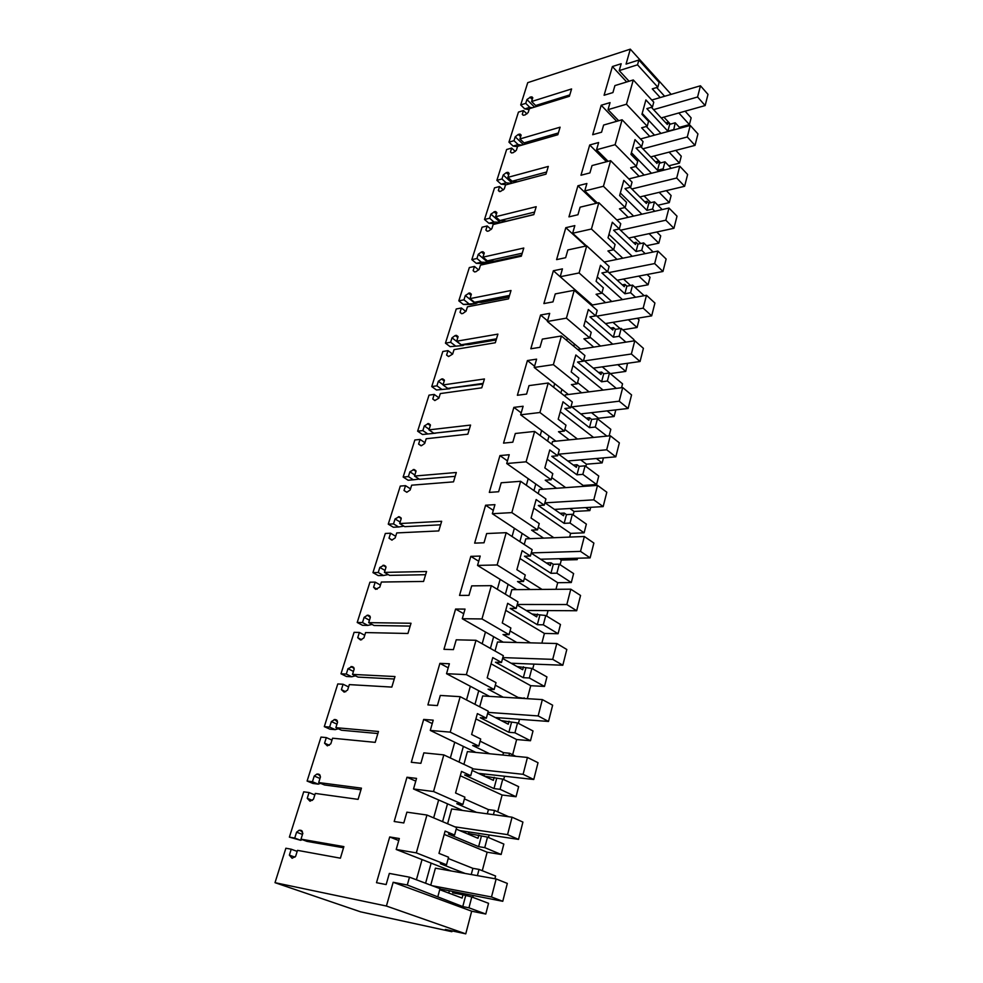 <?xml version="1.0" encoding="UTF-8"?>
<svg xmlns="http://www.w3.org/2000/svg" width="983" height="983" viewBox="0 0 983 983"><rect width="100%" height="100%" fill="white"/><g stroke="black" fill="none" stroke-linecap="round" stroke-linejoin="round"><path stroke-width="1.47" d="M657.836 87.192L659.138 82.425L638.876 60.012L637.525 64.817L657.836 87.192L652.27 88.851L660.22 97.563M685.126 111.19L691.147 117.862L689.415 124.608L678.823 112.959M637.525 64.817L619.216 70.604L621.182 63.735L612.384 66.549L604.09 95.253L612.925 92.574L614.916 85.595L633.285 79.942L626.466 104.223L608.035 109.654L610.05 102.613L601.203 105.255L592.688 134.72L601.571 132.213L603.623 125.05L622.104 119.766L615.1 144.698L596.546 149.76L598.622 142.523L589.714 144.98L580.978 175.244L589.923 172.91L592.024 165.562L610.627 160.659L603.427 186.279L584.762 190.935L586.888 183.502L577.93 185.775L568.948 216.862L577.943 214.736L580.105 207.18L598.831 202.682L591.434 229.014L572.647 233.254L574.834 225.611L565.815 227.687L556.587 259.623L565.643 257.706L567.867 249.94L586.704 245.873L579.098 272.955L560.187 276.739L562.436 268.887L553.368 270.755L543.882 303.575L552.987 301.879L555.272 293.905L574.232 290.292L566.417 318.148L547.384 321.466L549.694 313.38L540.576 315.015L530.82 348.781L539.986 347.318L542.333 339.11L561.404 335.989L553.368 364.644L534.211 367.458L536.595 359.151L527.416 360.552L517.377 395.277L526.593 394.072L529.014 385.619L548.207 383.014L539.925 412.516L520.658 414.801L523.116 406.249L513.876 407.38L503.542 443.124L512.819 442.19L515.313 433.491L534.617 431.426L526.089 461.813L506.712 463.521L509.231 454.724L499.942 455.596L489.313 492.397L498.627 491.733L501.195 482.776L520.621 481.289L511.836 512.61L492.336 513.716L494.941 504.648L485.602 505.225L474.642 543.132L484.017 542.776L486.659 533.548L506.196 532.675L497.14 564.955L477.529 565.422L480.208 556.071L470.82 556.353L459.528 595.415L468.952 595.379L471.68 585.868L491.328 585.659L481.977 618.946L462.268 618.725L465.033 609.091L455.584 609.055L443.947 649.321L453.421 649.616L456.235 639.81L475.993 640.289L466.347 674.645L446.528 673.699L449.378 663.758L439.892 663.378L427.888 704.909L437.398 705.573L440.298 695.448L460.167 696.677L450.214 732.138L430.284 730.43L433.22 720.17L423.685 719.421L411.299 762.28L420.871 763.324L423.857 752.867L443.825 754.895L433.54 791.524L413.524 788.98L416.546 778.389L406.974 777.246L394.183 821.505L403.792 822.955L406.888 812.167L426.941 815.03L416.313 852.875L396.198 849.472L399.331 838.524L389.71 836.963L376.501 882.685L386.147 884.565L389.342 873.42L409.493 877.18L407.294 885.007L393.163 882.292L386.405 906.031L275.007 882.673L285.881 848.231L291.226 849.214L289.371 855.136L292.123 858.282L295.637 856.316L297.505 850.356L340.401 858.184L343.878 846.609L300.995 839.163L302.85 833.252L300.872 830.34L299.127 830.254L296.583 832.196L294.728 838.069L289.383 837.135L303.71 791.819L309.043 792.556L307.237 798.307L310.001 801.219L313.491 799.204L315.297 793.428L358.082 799.363L361.449 788.145L318.689 782.566L320.483 776.84L318.492 774.125L316.907 774.063L314.228 776.054L312.434 781.755L307.101 781.055L320.999 737.078L326.319 737.594L324.562 743.173L327.351 745.864L330.804 743.812L332.561 738.208L375.211 742.362L378.48 731.487L335.854 727.666L337.587 722.112L334.785 719.507L331.357 721.583L329.624 727.101L324.304 726.634L337.783 683.935L343.092 684.254L341.396 689.661L344.185 692.143L347.613 690.054L349.321 684.61L391.824 687.092L394.994 676.55L352.516 674.387L354.199 668.993L352.184 666.621L347.982 668.698L346.299 674.068L340.99 673.797L354.089 632.339L359.385 632.45L357.726 637.709L360.54 639.994L363.931 637.856L365.578 632.573L407.933 633.482L411.017 623.247L368.686 622.644L370.321 617.41L367.507 615.198L364.128 617.336L362.494 622.558L357.21 622.485L369.927 582.194L375.199 582.12L373.601 587.232L375.617 589.345L379.782 587.17L381.379 582.034L423.575 581.444L426.561 571.516L384.402 572.389L385.987 567.302L383.96 565.25L379.819 567.449L378.222 572.511L372.95 572.622L385.324 533.462L390.583 533.216L389.022 538.18L391.836 540.109L395.178 537.91L396.739 532.921L438.762 530.931L441.662 521.285L399.676 523.546L401.224 518.594L399.172 516.702L395.068 518.95L393.519 523.878L388.26 524.16L400.29 486.081L405.524 485.663L404.013 490.492L406.839 492.262L410.144 490.026L411.668 485.184L453.507 481.854L456.321 472.491L414.519 476.055L416.018 471.25L414.076 469.481L409.886 471.791L408.387 476.583L403.153 477.025L414.851 439.991L420.073 439.426L418.598 444.119L421.424 445.717L424.705 443.468L426.18 438.75L467.834 434.179L470.574 425.074L428.957 429.878L430.419 425.197L428.367 423.575L424.312 425.922L422.85 430.579L417.64 431.181L429.018 395.141L434.216 394.429L432.778 399L434.83 400.548L438.873 398.164L440.298 393.581L481.768 387.818L484.435 378.971L443.001 384.943L444.427 380.396L442.731 378.86L441.576 379.008L438.344 381.281L436.919 385.827L431.734 386.577L442.817 351.484L447.99 350.624L446.589 355.072L448.641 356.51L452.647 354.089L454.048 349.616L495.321 342.748L497.902 334.122L456.677 341.212L458.066 336.776L456.493 335.363L455.215 335.535L452.008 337.833L450.619 342.256L445.446 343.141L456.247 308.969L461.396 307.986L460.032 312.311L461.531 313.675L462.87 313.479L466.065 311.169L467.429 306.819L508.494 298.881L511.013 290.501L469.985 298.635L471.336 294.31L469.272 293.045L465.315 295.527L463.964 299.827L458.815 300.847L469.333 267.56L474.457 266.442L473.13 270.669L474.519 271.922L475.956 271.701L479.139 269.367L480.466 265.127L521.322 256.194L523.779 248.035L482.96 257.153L484.275 252.95L482.923 251.734L481.424 251.967L478.266 254.302L476.952 258.492L471.828 259.635L482.075 227.208L487.187 225.967L485.885 230.083L487.163 231.238L488.723 230.993L491.869 228.646L493.159 224.517L533.818 214.638L536.202 206.7L495.592 216.739L496.87 212.647L494.793 211.591L490.898 214.134L489.62 218.226L484.521 219.479L494.51 187.864L499.585 186.512L498.32 190.53L500.384 191.525L504.279 188.957L505.532 184.927L545.983 174.163L548.305 166.422L507.904 177.358L509.145 173.364L508.014 172.332L506.306 172.627L503.21 174.986L501.957 178.967L496.882 180.344L506.626 149.514L511.676 148.052L510.447 151.96L511.529 152.955L513.273 152.648L516.37 150.264L517.599 146.344L557.828 134.732L560.101 127.188L519.909 138.959L521.125 135.064L520.081 134.106L518.287 134.425L515.215 136.809L513.998 140.692L508.948 142.166L518.446 112.099L523.472 110.538L522.28 114.347L523.263 115.257L525.094 114.925L528.166 112.541L529.37 108.708L569.378 96.297L571.59 88.949L531.619 101.507L532.798 97.71L530.734 96.936L526.925 99.566L525.733 103.35L520.707 104.935L527.736 82.658L630.312 49.15L626.06 64.092L638.876 60.012M656.681 87.536L664.619 96.273M619.216 70.604L629.059 81.245M444.205 834.395L487.138 852.212L482.284 870.705M477.394 875.632L479.028 869.402L495.592 876.025L494.891 878.741M472.774 897.332L473.216 895.66M407.294 885.007L462.772 906.584L468.94 907.813L471.791 896.963L488.551 903.303L485.786 914.043L471.68 911.204L465.758 933.85L445.336 929.414L451.897 931.712L360.614 911.843L275.007 882.673M679.4 127.335L689.415 124.608M675.812 150.387L681.268 156.186L679.474 163.117L669.091 152.132M668.809 165.808L679.474 163.117M666.351 190.641L671.119 195.519L669.288 202.621L659.175 192.349M657.885 205.25L669.288 202.621M656.767 232L660.711 235.871L658.831 243.157L649.075 233.647M646.593 245.713L658.831 243.157M647.084 274.515L650.033 277.28L648.104 284.775L638.803 276.1M634.907 287.22L648.104 284.775M637.316 318.259L639.061 319.819L637.07 327.499L628.358 319.758M622.78 329.809L637.07 327.499M625.901 342.133L619.143 336.272L621.195 328.433L633.949 339.614L633.605 340.954M627.535 363.28L625.753 371.402L617.779 364.656M610.259 373.601L625.753 371.402M616.304 388.396L607.383 381.023L609.497 372.962L622.546 383.849L621.539 387.732M615.825 409.886L614.117 416.509L607.101 410.882M598.242 419.372L598.536 418.242L614.117 416.509M606.88 436.096L595.28 427.04L597.467 418.758L610.812 429.301L609.116 435.874M603.439 457.894L602.149 462.895L596.374 458.508M585.893 466.446L586.47 464.197L602.149 462.895M585.082 465.844L598.758 476.042L596.583 484.496L582.845 474.359L585.082 465.844L579.22 466.335L577.07 464.738L573.322 465.057M547.224 459.233L583.165 485.455L596.583 484.496M583.165 485.455L582.919 486.401M590.697 507.314L589.849 510.582L585.671 507.609M573.175 514.871L574.072 511.467L589.849 510.582M572.352 514.293L586.36 524.111L584.123 532.811L570.054 523.054L572.352 514.293L566.454 514.613L564.254 513.077L560.052 513.31M533.794 508.137L570.619 533.388L584.123 532.811M570.619 533.388L569.649 537.087M577.562 558.221L577.193 559.659L575.141 558.283M560.089 564.709L561.305 560.064L577.193 559.659M559.253 564.156L573.605 573.581L571.295 582.526L556.882 573.187L559.253 564.156L553.306 564.291L551.058 562.829L546.302 562.94M519.97 558.491L557.705 582.698L571.295 582.526M557.705 582.698L555.973 589.308M546.622 616.034L548.047 610.59M545.762 615.505L560.47 624.5L558.086 633.716L543.316 624.807L545.762 615.505L532 614.006M505.729 610.345L544.41 633.445L558.086 633.716M544.41 633.445L541.879 643.14M532.737 668.895L533.99 664.115M531.852 668.403L546.941 676.931L544.496 686.429L529.333 677.987L531.852 668.403L517.046 666.56M491.045 663.795L530.734 685.704L544.496 686.429M530.734 685.704L527.33 698.667M518.434 723.39L519.503 719.31M517.525 722.923L533.007 730.959L530.488 740.74L514.932 732.79L517.525 722.923L501.293 720.613M475.919 718.905L516.64 739.535L530.488 740.74M516.64 739.535L512.647 754.772M503.689 779.568L504.562 776.238M502.755 779.126L518.643 786.646L516.038 796.734L500.077 789.312L502.755 779.126L484.422 776.165M460.302 775.747L502.104 795.014L516.038 796.734M502.104 795.014L497.705 811.835M488.477 837.516L489.141 834.997M487.519 837.111L503.837 844.065L501.146 854.473L484.754 847.629L487.519 837.111L468.522 833.547L468.952 831.962M487.138 852.212L501.146 854.473M630.312 49.15L671.131 94.368M626.466 104.223L647.232 126.229L648.559 121.351L641.948 114.311L645.892 99.922L652.454 107L653.769 102.183L633.285 79.942M651.41 107.307L667.334 124.485L667.887 122.396L669.681 124.337L675.235 122.801L680.187 128.183M612.384 66.549L626.699 81.97M520.707 104.935L524.775 108.904L529.087 109.605M525.733 103.35L529.8 107.344L524.775 108.904M526.925 99.566L534.568 107.098M532.393 107.774L529.8 107.344M538.279 105.943L535.674 105.513L531.619 101.507M569.796 94.909L535.674 105.513M523.202 115.244L522.28 114.347M523.472 110.538L526.913 113.881M508.948 142.166L513.101 146.074L517.5 146.651M513.998 140.692L518.139 144.612L513.101 146.074M515.215 136.809L523.472 144.648M521.875 145.103L518.139 144.612M527.785 143.407L524.062 142.904L519.909 138.959M558.356 132.975L524.062 142.904M511.504 152.943L510.447 151.96M511.676 148.052L515.301 151.456M496.882 180.344L501.121 184.177L506.405 184.706M501.957 178.967L506.196 182.826L501.121 184.177M503.21 174.986L512.168 183.17M511.467 183.354L506.196 182.826M517.267 181.757L515.977 182.15M517.402 181.769L512.143 181.241L507.904 177.358M546.634 172.013L512.143 181.241M499.524 191.599L498.32 190.53M499.585 186.512L503.394 189.952M488.858 223.252L495.887 223.731L501.207 222.441L493.945 222.011L488.858 223.252L484.521 219.479M489.62 218.226L493.945 222.011M490.898 214.134L500.372 222.453M504.807 220.892L501.207 222.441M533.855 214.503L506.712 221.101L499.917 220.548L495.592 216.739M534.592 212.082L499.917 220.548M487.236 231.251L485.885 230.083M487.187 225.967L491.193 229.444M476.264 263.333L483.452 263.591L488.797 262.412L481.387 262.203L476.264 263.333L471.828 259.635M476.952 258.492L481.387 262.203M478.266 254.302L487.961 262.449M491.77 261.048L488.797 262.412M521.617 255.224L494.338 261.208L487.384 260.876L482.96 257.153M522.231 253.209L487.384 260.876M474.654 271.922L473.13 270.669M474.457 266.442L478.672 269.944M463.349 304.447L470.71 304.484L476.067 303.44L463.349 304.447L458.815 300.847M463.964 299.827L468.486 303.44M465.315 295.527L475.219 303.477M478.365 302.297L476.067 303.44M509.059 297.026L481.633 302.359L474.519 302.272L469.985 298.635M509.538 295.428L474.519 302.272M461.752 313.675L460.032 312.311M461.396 307.986L465.819 311.488M450.091 346.655L463.005 345.537L450.091 346.655L445.446 343.141M450.619 342.256L455.252 345.783M452.008 337.833L462.133 345.598M464.615 344.677L463.005 345.537M496.157 339.958L468.596 344.603L461.31 344.763L456.677 341.212M496.501 338.816L461.31 344.763M448.518 356.522L446.589 355.072M447.99 350.624L452.622 354.126M436.477 389.993L449.6 388.764L436.477 389.993L431.734 386.577M436.919 385.827L441.662 389.256M438.344 381.281L443.075 384.734M448.076 388.371L448.715 388.838M450.497 388.236L449.6 388.764M482.899 384.058L447.744 388.396L443.001 384.943M483.095 383.395L447.744 388.396M434.941 400.536L432.778 399M434.216 394.429L438.971 397.832M422.493 434.498L435.825 433.159L422.493 434.498L417.64 431.181M422.85 430.579L427.703 433.921M424.312 425.922L429.153 429.264M469.272 429.387L433.81 433.22L428.957 429.878M469.333 429.215L433.81 433.22M421.019 445.766L418.598 444.119M420.073 439.426L424.939 442.731M403.153 477.025L408.117 480.245L413.351 479.802L408.387 476.583M409.886 471.791L414.838 475.022M419.151 479.077L413.351 479.802M414.519 476.055L419.483 479.299L455.166 476.337M406.778 492.262L404.013 490.492M405.524 485.663L410.513 488.87M388.26 524.16L393.347 527.244L398.606 526.974L393.519 523.878M395.068 518.95L400.13 522.059M403.902 526.138L398.606 526.974M399.676 523.546L404.763 526.667L440.593 524.811M392.168 540.072L389.022 538.18M390.583 533.216L395.682 536.3M372.95 572.622L378.172 575.583L383.444 575.497L378.222 572.511M379.819 567.449L385.017 570.435M388.224 574.576L383.444 575.497M384.402 572.389L389.612 575.374L425.602 574.711M377.14 589.222L373.601 587.232M375.199 582.12L380.433 585.069M357.21 622.485L362.543 625.311L367.839 625.397L362.494 622.558M364.128 617.336L369.448 620.199M372.066 624.451L367.839 625.397M368.686 622.644L374.031 625.495L410.157 626.085M361.67 639.761L357.726 637.709M359.385 632.45L364.742 635.264M340.99 673.797L346.471 676.488L351.779 676.771L346.299 674.068M347.982 668.698L353.438 671.414M355.428 675.825L351.779 676.771M352.516 674.387L357.996 677.09L394.257 679.007M345.746 691.762L341.396 689.661M343.092 684.254L348.596 686.92M324.304 726.634L329.919 729.177L335.24 729.656L329.624 727.101M331.357 721.583L336.96 724.139M338.275 728.772L335.24 729.656M335.854 727.666L341.482 730.222L377.865 733.539M329.317 745.274L324.562 743.173M326.319 737.594L331.959 740.113M307.101 781.055L312.877 783.439L318.209 784.139L312.434 781.755M314.228 776.054L319.979 778.45M320.593 783.353L318.209 784.139M318.689 782.566L324.464 784.962L360.97 789.767M312.397 800.383L307.237 798.307M309.043 792.556L314.83 794.903M289.383 837.135L300.651 840.281L294.728 838.069M296.583 832.196L302.481 834.42M302.359 839.666L300.651 840.281M300.995 839.163L306.929 841.374L343.534 847.764M294.925 857.139L289.371 855.136M291.226 849.214L297.173 851.389M386.405 906.031L465.758 933.85M393.163 882.292L471.68 911.204M468.94 907.813L485.786 914.043M437.926 896.349L440.015 888.644L409.493 877.18M439.745 889.676L462.121 898.081L462.993 894.788L471.791 896.963M389.71 836.963L398.754 840.563M422.039 859.572L416.411 879.773M396.198 849.472L451.185 870.975M416.313 852.875L446.503 864.782L440.347 863.713L465.131 873.457M446.503 864.782L448.567 857.213L438.983 853.379L445.115 831.077L454.588 835.034L456.616 827.588L426.941 815.03M456.21 829.099L477.984 838.29L478.832 835.095M406.974 777.246L415.76 781.141M438.651 799.965L433.663 817.868M413.524 788.98L462.649 810.459M433.54 791.524L462.895 804.475L456.776 803.664L476.509 812.351M462.895 804.475L464.885 797.152L455.571 792.986L461.506 771.397L470.722 775.673L472.688 768.473L443.825 754.895M472.147 770.414L493.355 780.355L494.179 777.27M423.685 719.421L432.237 723.586M454.736 742.239L450.349 757.967M430.284 730.43L475.809 752.413M450.214 732.138L478.77 746.085L472.676 745.519L489.608 753.752M478.77 746.085L480.699 738.995L471.631 734.51L477.369 713.597L486.352 718.18L488.244 711.2L460.167 696.677M487.605 713.56L508.248 724.201L509.047 721.203M439.892 663.378L448.211 667.813M470.329 686.269L466.52 699.97M446.528 673.699L489.473 696.382M466.347 674.645L494.142 689.501L488.084 689.169L503.185 697.205M494.142 689.501L496.01 682.632L487.187 677.865L492.753 657.59L501.49 662.468L503.333 655.686L475.993 640.289M502.583 658.45L522.698 669.73L523.472 666.818M455.584 609.055L463.706 613.724M485.455 632.008L482.174 643.779M462.268 618.725L503.173 642.157M481.977 618.946L509.047 634.662L503.026 634.539L516.8 642.501M509.047 634.662L510.865 627.99L502.264 622.952L507.658 603.304L516.173 608.44L517.967 601.866L491.328 585.659M517.107 604.987L536.718 616.869L537.468 614.056M470.82 556.353L478.721 561.268M500.126 579.368L497.349 589.321M477.529 565.422L516.739 589.616M497.14 564.955L523.509 581.469L517.513 581.543L530.292 589.517M523.509 581.469L525.266 575.006L516.886 569.71L522.12 550.652L530.415 556.022L532.147 549.657L506.196 532.675M531.213 553.122L550.333 565.569L551.058 562.829M485.602 505.225L493.306 510.349M514.367 528.276L512.069 536.521M492.336 513.716L530.07 538.659M511.836 512.61L537.529 529.862L531.582 530.132L543.55 538.131M537.529 529.862L539.237 523.583L531.066 518.053L536.153 499.548L544.238 505.164L545.921 498.971L520.621 481.289M544.889 502.768L563.542 515.743L564.254 513.077M499.942 455.596L507.461 460.904M528.19 478.66L526.335 485.295M506.712 463.521L543.144 489.202M526.089 461.813L551.144 479.765L545.233 480.208L556.538 488.268M551.144 479.765L552.802 473.659L544.84 467.92L549.767 449.956L557.668 455.78L559.302 449.772L534.617 431.426M558.184 453.863L576.394 467.33L577.07 464.738M513.876 407.38L521.211 412.885M541.621 430.468L540.195 435.567M520.658 414.801L555.923 441.17M539.925 412.516L564.365 431.107L558.491 431.721L569.231 439.843M564.365 431.107L565.975 425.184L558.209 419.237L563.001 401.789L570.705 407.81L572.29 401.973L548.207 383.014M571.098 406.348L588.878 420.269L589.542 417.75L591.631 419.397L597.467 418.758M527.416 360.552L534.568 366.217M554.67 383.64L553.65 387.29M534.211 367.458L568.395 394.502M553.368 364.644L577.218 383.837L571.381 384.611L581.629 392.807M577.218 383.837L578.778 378.086L571.197 371.943L575.854 354.986L583.374 361.191L584.91 355.527L561.404 335.989M583.656 360.159L601.006 374.511L601.657 372.066L603.709 373.761L609.497 372.962M540.576 315.015L547.556 320.851M567.351 338.103L566.724 340.401M547.384 321.466L580.572 349.125M566.417 318.148L589.702 337.894L583.902 338.816L593.72 347.097M589.702 337.894L591.225 332.303L583.816 325.975L588.338 309.498L595.686 315.875L597.185 310.358L574.232 290.292M595.858 315.248L612.814 330.005L613.453 327.622L615.444 329.366L621.195 328.433M553.368 270.755L592.454 304.988M579.7 293.819L579.417 294.826M579.098 272.955L601.842 293.217L596.079 294.286L605.503 302.641M601.842 293.217L603.329 287.773L596.091 281.298L600.49 265.263L607.666 271.812L609.116 266.442L586.704 245.873M607.727 271.566L624.303 286.692L624.918 284.37L626.871 286.164L632.585 285.095L644.135 295.711M565.815 227.687L585.856 246.057M572.647 233.254L586.458 245.922M591.434 229.014L613.65 249.768L607.924 250.972L617.005 259.401M613.65 249.768L615.088 244.472L608.022 237.825L612.311 222.244L619.315 228.928L620.74 223.706L598.831 202.682M619.192 228.965L635.497 244.521L636.087 242.273L638.004 244.103L643.681 242.899L653.154 252.017M577.93 185.775L596.226 203.309M584.762 190.935L597.369 203.026M603.427 186.279L625.151 207.474L619.462 208.814L628.223 217.317M625.151 207.474L626.552 202.326L619.634 195.543L623.8 180.368L630.656 187.2L632.044 182.113L610.627 160.659M630.189 187.323L646.384 203.469L646.961 201.269L648.841 203.137L654.469 201.822L662.198 209.576M589.714 144.98L606.511 161.74M596.546 149.76L608.121 161.323M615.1 144.698L636.333 166.311L630.681 167.761L639.159 176.338M636.333 166.311L637.697 161.298L630.939 154.38L634.993 139.611L641.702 146.578L643.042 141.626L622.104 119.766M640.928 146.786L657 163.461L657.566 161.323L659.396 163.227L664.987 161.802L671.217 168.314M601.203 105.255L616.673 121.314M608.035 109.654L618.688 120.737M647.232 126.229L641.616 127.79L649.812 136.44M665.909 122.949L667.887 122.396M670.381 124.141L663.93 117.149M448.211 858.491L472.884 868.333L479.028 869.402M452.905 891.778L452.635 892.797L462.993 894.788M451.897 931.712L452.106 930.889M673.687 129.94L675.235 122.801M673.429 129.67L667.862 131.181L669.681 124.337M652.454 107L646.863 108.622L667.862 131.181M642.194 113.414L660.945 133.418M646.31 126.488L654.506 135.162M660.699 162.895L654.1 156.027M655.452 161.863L657.566 161.323M664.299 170.047L663.132 168.843L664.987 161.802M663.132 168.843L657.529 170.256L659.396 163.227M641.702 146.578L636.062 148.077L657.529 170.256M631.405 152.684L651.471 173.266M635.706 166.483L644.16 175.085M650.82 202.67L644.086 195.936M644.713 201.798L646.961 201.269M654.789 211.271L652.577 209.047L654.469 201.822M652.577 209.047L646.925 210.35L648.841 203.137M630.656 187.2L624.991 188.589L646.925 210.35M620.334 193L641.874 214.208M624.832 207.548L633.593 216.088M640.756 243.514L633.875 236.928M633.666 242.776L636.087 242.273M645.192 253.651L641.727 250.333L643.681 242.899M641.727 250.333L636.038 251.501L638.004 244.103M619.315 228.928L613.613 230.206L636.038 251.501M608.969 234.396L632.204 256.293M613.675 249.707L622.792 258.222M630.521 285.475L623.505 279.037M622.313 284.861L624.918 284.37M635.546 297.247L630.582 292.713L632.585 285.095M630.582 292.713L624.869 293.77L626.871 286.164M607.666 271.812L601.915 272.942L624.869 293.77M597.295 276.923L622.472 299.594M601.965 292.787L611.758 301.523M620.126 328.605L612.962 322.326M610.615 328.089L613.453 327.622M619.143 336.272L613.38 337.181L615.444 329.366M595.686 315.875L589.898 316.882L613.38 337.181M585.29 320.605L612.728 344.173M589.923 337.058L600.515 346.053M610.283 373.515L602.284 366.856M593.327 368.121L640.056 361.511L631.369 354.003L634.785 340.769L643.41 348.338L640.056 361.511M598.573 372.496L601.657 372.066M607.383 381.023L601.584 381.785L603.709 373.761M583.374 361.191L577.549 362.051L601.584 381.785M572.954 365.529L603.058 390.079M577.549 382.596L589.063 391.861M598.536 418.242L591.508 412.676M586.151 418.131L589.542 417.75M595.28 427.04L589.456 427.654L591.631 419.397M570.705 407.81L564.844 408.51L589.456 427.654M560.273 411.717L593.548 437.423M564.832 429.424L577.439 439.032M586.47 464.197L580.67 459.86M582.845 474.359L576.972 474.826L579.22 466.335M557.668 455.78L551.77 456.309L576.972 474.826M551.733 477.603L565.68 487.617M574.072 511.467L569.882 508.506M555.456 509.341L555.284 509.993M570.054 523.054L564.144 523.349L566.454 514.613M544.238 505.164L538.315 505.52L564.144 523.349M538.254 527.22L553.834 537.713M561.305 560.064L559.253 558.713M542.1 559.167L541.854 560.052M556.882 573.187L550.935 573.286L553.306 564.291M530.415 556.022L524.455 556.206L550.935 573.286M524.369 578.299L542.038 589.419M528.338 610.48L528.031 611.61M543.316 624.807L537.32 624.721L539.778 615.456M516.173 608.44L510.165 608.416L537.32 624.721M510.054 630.939L530.464 642.857M514.158 663.353L513.79 664.729M529.333 677.987L523.312 677.692L525.844 668.157M501.49 662.468L495.457 662.235L523.312 677.692M495.309 685.2L518.09 697.463L525.487 698.557M523.951 698.471L524.123 697.819M499.548 717.836L499.106 719.482M514.932 732.79L508.875 732.286L511.479 722.456M486.352 718.18L480.269 717.725L508.875 732.286M480.109 741.157L503.48 752.671L509.563 753.248L515.743 756.308M508.936 755.644L509.563 753.248M484.484 774.014L483.968 775.956M500.077 789.312L493.982 788.587L496.661 778.438M470.722 775.673L464.615 774.985L493.982 788.587M464.418 798.896L488.428 809.599L494.535 810.422L508.69 816.75M493.417 814.661L494.535 810.422M484.754 847.629L478.623 846.658L481.387 836.189M454.588 835.034L448.445 834.088L478.623 846.658M462.772 906.584L465.635 895.783M449.317 891.09L448.776 893.068M431.144 863.135L425.59 883.225M430.738 885.167L435.408 868.173L496.145 878.962L507.326 883.41L502.768 901.3L439.942 888.927M471.25 874.538L472.884 868.333M465.377 831.421L464.996 832.81M447.498 803.848L442.583 821.653M447.597 823.766L451.652 808.96L512.057 817.205L522.919 822.083L518.52 839.396L507.56 834.641L512.057 817.205M487.31 813.826L488.428 809.599M480.933 773.609L480.712 774.432M463.362 746.392L459.036 762.046M463.902 764.344L467.404 751.59L527.441 757.451L538.02 762.71L533.757 779.482L523.103 774.321L527.441 757.451M502.854 755.055L503.48 752.671M478.733 690.705L474.973 704.332M479.704 706.777L482.678 695.964L542.346 699.589L552.643 705.204L548.514 721.448L538.143 715.931L542.346 699.589M517.918 698.102L518.09 697.463M493.638 636.701L490.406 648.411M495.014 651.004L497.484 642.01L556.796 643.521L566.81 649.493L562.817 665.233L552.716 659.36L556.796 643.521M508.1 584.295L505.36 594.199M509.858 596.927L511.848 589.665L570.791 589.186L580.56 595.465L576.677 610.738L566.835 604.545L570.791 589.186M522.133 533.413L519.872 541.621M524.246 544.484L525.807 538.831L584.357 536.497L593.879 543.071L590.119 557.877L580.523 551.389L584.357 536.497M535.772 484.017L533.953 490.603M538.217 493.589L539.348 489.473L597.529 485.381L606.818 492.225L603.157 506.601L593.806 499.831L597.529 485.381M549.018 436.01L547.617 441.084M551.782 444.181L552.52 441.514L610.308 435.764L619.364 442.866L615.813 456.825L606.695 449.784L610.308 435.764M561.895 389.354L560.888 393.003M564.955 396.198L565.311 394.896L622.718 387.572L631.565 394.92L628.112 408.473L619.216 401.199L622.718 387.572M574.416 343.989L573.789 346.274M577.746 349.567L634.785 340.769M586.593 299.864L586.323 300.859M661.24 117.911L705.155 105.562L697.574 96.998L700.461 85.779L707.993 94.38L705.155 105.562M653.572 109.629L697.574 96.998M651.79 100.033L700.461 85.779M650.685 156.911L695.018 145.386L687.277 136.969L690.25 125.443L697.942 133.909L695.018 145.386M642.857 148.789L687.277 136.969M640.511 138.972L690.25 125.443M639.847 196.944L684.623 186.291L676.697 178.021L679.757 166.176L687.621 174.495L684.623 186.291M631.836 188.969L676.697 178.021M628.85 178.918L679.757 166.176M628.702 238.046L673.933 228.302L665.835 220.204L668.968 208.04L677.017 216.174L673.933 228.302M620.519 230.231L665.835 220.204M616.783 219.922L668.968 208.04M617.238 280.241L662.96 271.468L654.666 263.567L657.885 251.058L666.13 259.021L662.96 271.468M608.87 272.598L654.666 263.567M604.275 261.994L657.885 251.058M605.442 323.579L651.668 315.862L643.177 308.146L646.495 295.281L654.924 303.047L651.668 315.862M596.878 316.133L643.177 308.146M591.287 305.197L646.495 295.281M584.516 360.872L631.369 354.003M580.756 413.904L628.112 408.473M571.774 406.876L619.216 401.199M567.805 460.978L615.813 456.825M558.614 454.183L606.695 449.784M554.437 509.403L603.157 506.601M545.012 502.841L593.806 499.831M540.564 559.216L590.119 557.877M531.262 552.913L580.523 551.389M526.163 610.468L576.677 610.738M517.255 604.471L566.835 604.545M511.111 663.23L562.817 665.233M502.817 657.602L552.716 659.36M495.272 717.516L548.514 721.448M487.937 712.368L538.143 715.931M478.365 773.326L533.757 779.482M472.577 768.841L523.103 774.321M459.725 830.574L518.52 839.396M454.859 826.838L507.56 834.641M432.323 885.757L491.5 896.975L496.145 878.962M502.768 901.3L491.5 896.975M532.258 99.443L529.972 97.182M530.734 96.936L532.503 98.681M520.621 136.662L518.287 134.425M519.049 134.204L520.855 135.924M508.702 174.814L506.306 172.627M507.081 172.418L508.924 174.102M496.464 213.938L494.031 211.787M494.793 211.591L496.685 213.25M483.919 254.069L481.424 251.967M482.198 251.795L484.127 253.417M471.041 295.269L468.498 293.204M469.272 293.045L471.238 294.642M457.82 337.538L455.215 335.535M456.001 335.4L458.004 336.948M444.242 380.962L441.576 379.008M442.362 378.897L444.427 380.396M430.308 425.565L427.568 423.673M428.367 423.575L430.37 424.963M415.981 471.398L413.179 469.567M413.966 469.493L415.907 470.759M401.199 518.483L398.385 516.751L401.211 518.52M399.172 516.702L401.015 517.832M385.914 566.859L383.161 565.274M383.96 565.25L385.68 566.245M370.161 616.636L367.507 615.198M368.306 615.211L369.878 616.058M353.917 667.85L351.386 666.585M352.184 666.621L353.585 667.322M337.157 720.6L334.785 719.507M335.596 719.581L336.788 720.121M319.856 774.936L317.693 774.026M318.492 774.125L319.463 774.53M301.99 830.942L300.073 830.205M300.872 830.34L301.584 830.61M532.786 97.759L531.852 96.825M521.113 135.089L520.093 134.106M509.145 173.364L508.014 172.332M496.857 212.598L495.641 211.529M484.238 252.84L482.936 251.734M471.299 294.138L469.886 292.995M458.004 336.518L456.493 335.363M444.341 380.04L442.731 378.86M430.308 424.742L428.6 423.55M415.87 470.673L414.076 469.481M385.95 567.007L382.977 565.286M370.235 616.869L367.163 615.223M354.04 668.182L350.906 666.621M337.353 721.018L334.159 719.544M320.139 775.427L316.907 774.063M302.383 831.495L299.127 830.254"/></g></svg>
